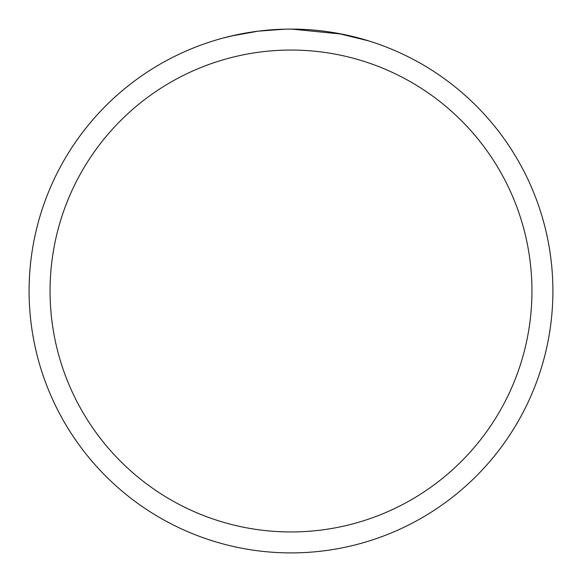 <?xml version="1.0" encoding="UTF-8"?>
<svg xmlns="http://www.w3.org/2000/svg" width="582" height="582" viewBox="0 0 582 582"><rect width="100%" height="100%" fill="white"/><g stroke="black" fill="none" stroke-linecap="round" stroke-linejoin="round"><path stroke-width="0.87" d="M291 50.052A240.948 240.948 0 0 1 531.948 291A240.948 240.948 0 0 1 291 531.948A240.948 240.948 0 0 1 50.052 291A240.948 240.948 0 0 1 291 50.052M291 29.1A261.9 261.9 0 0 1 552.9 291A261.9 261.9 0 0 1 291 552.9A261.9 261.9 0 0 1 29.1 291A261.9 261.9 0 0 1 291 29.1M305.797 29.522L307.885 29.646M337.524 33.269L368.828 40.929M341.947 34.105L291.742 29.1M297.526 29.18L299.861 29.253M310.897 29.857L314.476 30.155M285.253 29.165L258.27 31.152L230.756 36.12M272.325 29.769L274.144 29.646M222.309 38.267L236.365 34.862M252.13 32.003L254.378 31.675M287.886 29.122L290.258 29.1"/></g></svg>
